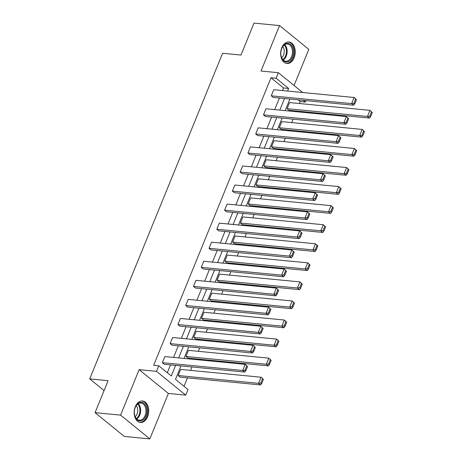 <?xml version="1.0" encoding="UTF-8"?>
<svg xmlns="http://www.w3.org/2000/svg" width="462" height="462" viewBox="0 0 462 462"><rect width="100%" height="100%" fill="white"/><g stroke="black" fill="none" stroke-linecap="round" stroke-linejoin="round"><path stroke-width="0.69" d="M135.279 406.716A10.799 7.248 -84.5 0 1 142.487 400.987A10.799 7.248 -84.5 0 1 147.609 416.747A10.799 7.248 -84.5 0 1 140.402 422.482A10.799 7.248 -84.5 0 1 135.279 406.716M281.78 47.725A10.799 7.248 -84.5 0 1 288.987 41.996A10.799 7.248 -84.5 0 1 294.115 57.756A10.799 7.248 -84.5 0 1 286.902 63.49A10.799 7.248 -84.5 0 1 281.78 47.725M294.063 85.482L308.807 49.359L279.556 25.577L261.007 71.027L278.361 72.713L302.714 92.515M95.062 412.641L120.588 415.113L149.838 438.9L124.313 436.423L95.062 412.641L108.102 380.688L89.72 378.904L222.609 53.269L240.991 55.053L254.031 23.1L279.556 25.577M305.942 100.595L305.342 102.056L303.222 100.329M299.44 103.523L300.236 101.565L305.342 102.056M184.026 386.33L187.485 377.852M190.535 370.385L191.932 366.961M194.981 359.488L195.264 358.795M198.314 351.322L199.711 347.898M202.76 340.43L203.043 339.732M206.092 332.259L207.49 328.84M210.539 321.367L210.822 320.668M213.871 313.201L215.269 309.777M218.318 302.304L218.601 301.611M221.65 294.138L223.048 290.714M226.097 283.241L226.38 282.548M229.429 275.075L230.827 271.656M233.876 264.183L234.159 263.484M237.208 256.017L238.606 252.593M241.655 245.12L241.938 244.427M244.987 236.954L246.385 233.529M249.434 226.057L249.717 225.364M252.766 217.891L254.164 214.466M257.213 206.999L257.496 206.3M260.545 198.827L261.942 195.409M264.992 187.936L265.275 187.237M268.324 179.77L269.721 176.345M272.771 168.873L273.054 168.18M276.103 160.707L277.5 157.282M280.55 149.815L280.832 149.116M283.882 141.643L285.279 138.225M288.328 130.752L288.611 130.053M291.661 122.586L293.058 119.161M296.107 111.689L296.39 110.995M180.983 365.898L175.485 379.377L188.011 389.57L185.741 395.131L156.497 371.344L158.766 365.783L171.292 375.97L175.618 365.378M149.838 438.9L168.387 393.445L185.741 395.131M89.72 378.904L104.066 390.569M170.137 343.618L250.514 351.409L252.489 353.014L172.112 345.224L170.137 343.618L172.626 337.508L253.009 345.299L255.342 347.47L254.55 346.823L252.806 351.103L253.598 351.744L255.342 347.47M185.695 305.492L266.072 313.288L268.047 314.893L187.67 307.103L185.695 305.492L188.184 299.382L268.566 307.178L270.899 309.344L270.108 308.703L268.364 312.982L269.155 313.623L270.899 309.344M201.253 267.371L281.629 275.161L283.604 276.767L203.228 268.976L201.253 267.371L203.742 261.261L284.124 269.051L286.457 271.223L285.666 270.582L283.922 274.855L284.713 275.502L286.457 271.223M216.811 229.25L297.187 237.041L299.162 238.646L218.786 230.856L216.811 229.25L219.3 223.14L299.682 230.931L302.015 233.102L301.224 232.455L299.48 236.735L300.271 237.376L302.015 233.102M232.369 191.124L312.745 198.914L314.72 200.525L234.344 192.729L232.369 191.124L234.858 185.014L315.234 192.81L317.573 194.976L316.782 194.335L315.038 198.614L315.829 199.255L317.573 194.976M247.927 153.003L328.303 160.793L330.278 162.399L249.902 154.608L247.927 153.003L250.416 146.893L330.792 154.683L333.131 156.855L332.34 156.214L330.596 160.487L331.387 161.128L333.131 156.855M263.484 114.876L343.861 122.673L345.836 124.278L265.459 116.488L263.484 114.876L265.973 108.766L346.35 116.563L348.689 118.734L347.898 118.087L346.154 122.366L346.945 123.008L348.689 118.734M167.308 372.73L170.513 364.882M173.562 357.415L178.292 345.824M181.341 338.351L186.071 326.761M189.12 319.288L193.849 307.698M196.899 300.231L201.628 288.64M204.678 281.167L209.407 269.577M212.456 262.104L217.186 250.514M220.235 243.047L224.965 231.456M228.014 223.983L232.744 212.393M235.793 204.92L240.523 193.33M243.572 185.857L248.302 174.266M251.351 166.799L256.081 155.209M259.13 147.736L263.86 136.146M266.909 128.673L271.639 117.082M274.688 109.615L279.418 98.025M282.461 90.552L283.518 87.965L270.992 77.778L153.661 365.286L158.766 365.783M271.263 95.819L351.64 103.609L353.615 105.215L273.238 97.424L271.263 95.819L273.752 89.709L354.129 97.499L356.468 99.671L355.676 99.03L353.932 103.303L354.724 103.944L356.468 99.671M255.705 133.94L336.082 141.73L338.057 143.341L257.68 135.545L255.705 133.94L258.194 127.83L338.571 135.62L340.91 137.792L340.119 137.15L338.375 141.424L339.166 142.071L340.91 137.792M240.148 172.06L320.524 179.857L322.499 181.462L242.123 173.672L240.148 172.06L242.637 165.956L323.013 173.747L325.352 175.918L324.561 175.271L322.817 179.551L323.608 180.192L325.352 175.918M224.59 210.187L304.966 217.977L306.941 219.583L226.565 211.792L224.59 210.187L227.079 204.077L307.461 211.867L309.794 214.039L309.003 213.398L307.259 217.671L308.05 218.318L309.794 214.039M209.032 248.308L289.408 256.104L291.383 257.709L211.007 249.919L209.032 248.308L211.521 242.198L291.903 249.994L294.236 252.16L293.445 251.519L291.701 255.798L292.492 256.439L294.236 252.16M193.474 286.434L273.851 294.225L275.826 295.83L195.449 288.04L193.474 286.434L195.963 280.324L276.345 288.115L278.678 290.286L277.887 289.639L276.143 293.919L276.934 294.56L278.678 290.286M177.916 324.555L258.293 332.345L260.268 333.957L179.891 326.16L177.916 324.555L180.405 318.445L260.787 326.236L263.121 328.407L262.329 327.766L260.585 332.039L261.377 332.686L263.121 328.407M162.358 362.676L242.735 370.472L244.71 372.077L164.333 364.287L162.358 362.676L164.847 356.566L245.23 364.362L247.563 366.533L246.772 365.887L245.027 370.166L245.819 370.807L247.563 366.533M270.992 77.778L276.097 78.269L278.361 72.713M168.387 393.445L139.137 369.658L120.588 415.113M139.137 369.658L156.497 371.344M287.572 91.049L288.623 88.461L276.097 78.269M178.667 357.906L183.397 346.315M186.446 338.848L191.176 327.258M194.225 319.785L198.955 308.194M202.004 300.722L206.733 289.131M209.783 281.664L214.512 270.074M217.562 262.601L222.291 251.01M225.34 243.538L230.07 231.947M233.119 224.48L237.849 212.89M240.898 205.417L245.628 193.826M248.677 186.353L253.407 174.763M256.456 167.29L261.186 155.7M264.235 148.233L268.965 136.642M272.014 129.169L276.744 117.579M279.793 110.106L284.523 98.516M289.888 99.041L285.158 110.632M282.109 118.099L277.379 129.689M274.33 137.162L269.6 148.752M266.551 156.225L261.821 167.816M258.772 175.283L254.042 186.873M250.993 194.346L246.263 205.937M243.214 213.409L238.484 225M235.435 232.467L230.705 244.057M227.656 251.53L222.927 263.121M219.877 270.593L215.148 282.184M212.098 289.651L207.369 301.241M204.32 308.714L199.59 320.305M196.541 327.777L191.811 339.368M188.762 346.835L184.032 358.425M300.236 101.565L298.117 99.838M178.165 375.537L180.145 377.142L260.522 384.933L258.547 383.327L178.165 375.537L180.659 369.427L261.036 377.217L263.375 379.389L262.583 378.748L260.839 383.021L261.631 383.668L263.375 379.389M185.943 356.473L187.924 358.079L268.301 365.875L266.326 364.264L185.943 356.473L188.438 350.363L268.815 358.154L271.154 360.325L270.362 359.684L268.618 363.958L269.41 364.605L271.154 360.325M193.722 337.41L195.703 339.021L276.08 346.812L274.105 345.206L193.722 337.41L196.217 331.306L276.594 339.096L278.933 341.268L278.141 340.621L276.397 344.9L277.188 345.541L278.933 341.268M201.501 318.353L203.482 319.958L283.859 327.749L281.884 326.143L201.501 318.353L203.996 312.243L284.373 320.033L286.711 322.205L285.92 321.564L284.176 325.837L284.967 326.478L286.711 322.205M209.28 299.289L211.261 300.895L291.637 308.691L289.662 307.08L209.28 299.289L211.775 293.179L292.151 300.97L294.49 303.141L293.699 302.5L291.955 306.774L292.746 307.421L294.49 303.141M217.059 280.226L219.04 281.837L299.416 289.628L297.441 288.022L217.059 280.226L219.554 274.116L299.93 281.912L302.269 284.084L301.478 283.437L299.734 287.716L300.525 288.357L302.269 284.084M224.838 261.169L226.819 262.774L307.195 270.565L305.22 268.959L224.838 261.169L227.333 255.059L307.709 262.849L310.048 265.021L309.257 264.38L307.513 268.653L308.304 269.294L310.048 265.021M232.617 242.105L234.598 243.711L314.974 251.507L312.999 249.896L232.617 242.105L235.112 235.995L315.488 243.786L317.827 245.957L317.036 245.316L315.292 249.59L316.083 250.237L317.827 245.957M240.396 223.042L242.377 224.653L322.753 232.444L320.778 230.838L240.396 223.042L242.891 216.932L323.267 224.728L325.606 226.894L324.815 226.253L323.071 230.532L323.862 231.173L325.606 226.894M248.175 203.985L250.156 205.59L330.532 213.38L328.551 211.775L248.175 203.985L250.67 197.875L331.046 205.665L333.385 207.836L332.594 207.19L330.85 211.469L331.641 212.11L333.385 207.836M255.954 184.921L257.935 186.527L338.311 194.323L336.33 192.712L255.954 184.921L258.449 178.811L338.825 186.602L341.164 188.773L340.373 188.132L338.629 192.406L339.42 193.052L341.164 188.773M263.733 165.858L265.714 167.469L346.09 175.26L344.109 173.654L263.733 165.858L266.228 159.748L346.604 167.544L348.943 169.71L348.152 169.069L346.408 173.348L347.199 173.989L348.943 169.71M271.512 146.8L273.487 148.406L353.869 156.196L351.888 154.591L271.512 146.8L274.006 140.691L354.383 148.481L356.722 150.652L355.931 150.006L354.187 154.285L354.978 154.926L356.722 150.652M279.291 127.737L281.266 129.343L361.648 137.133L359.667 135.528L279.291 127.737L281.785 121.627L362.162 129.418L364.501 131.589L363.709 130.948L361.965 135.222L362.757 135.868L364.501 131.589M287.069 108.674L289.045 110.279L369.427 118.076L367.446 116.464L287.069 108.674L289.564 102.564L369.941 110.36L372.28 112.526L371.488 111.885L369.744 116.164L370.536 116.805L372.28 112.526M283.518 87.965L288.623 88.461M353.932 103.303L351.64 103.609L354.129 97.499L355.676 99.03M353.615 105.215L354.724 103.944M369.744 116.164L367.446 116.464L369.941 110.36L371.488 111.885M370.536 116.805L369.427 118.076M346.154 122.366L343.861 122.673L346.35 116.563L347.898 118.087M345.836 124.278L346.945 123.008M338.375 141.424L336.082 141.73L338.571 135.62L340.119 137.15M338.057 143.341L339.166 142.071M361.965 135.222L359.667 135.528L362.162 129.418L363.709 130.948M362.757 135.868L361.648 137.133M354.187 154.285L351.888 154.591L354.383 148.481L355.931 150.006M354.978 154.926L353.869 156.196M287.376 43.353A9.344 6.272 -84.5 0 1 293.434 52.298A9.344 6.272 -84.5 0 1 286.885 61.977A9.344 6.272 -84.5 0 1 281.092 56.052A9.344 6.272 -84.5 0 1 281.855 48.175A9.344 6.272 -84.5 0 1 287.376 43.353M281.058 55.896A8.651 5.81 95.5 0 0 285.782 61.227A8.651 5.81 95.5 0 0 286.388 61.238A8.651 5.81 95.5 0 0 292.434 52.726A8.651 5.81 95.5 0 0 287.456 44A8.651 5.81 95.5 0 0 286.85 43.988A8.651 5.81 95.5 0 0 281.797 48.319M282.761 46.598A6.815 4.574 -84.5 0 1 281.681 57.779M286.094 63.34A10.73 7.201 95.5 0 0 286.844 63.358A10.73 7.201 95.5 0 0 294.346 52.801A10.73 7.201 95.5 0 0 288.167 41.984M140.875 402.338A9.344 6.272 -84.5 0 1 146.933 411.29A9.344 6.272 -84.5 0 1 140.379 420.969A9.344 6.272 -84.5 0 1 134.592 415.043A9.344 6.272 -84.5 0 1 135.354 407.166A9.344 6.272 -84.5 0 1 140.875 402.338M134.558 414.888A8.651 5.81 95.5 0 0 139.281 420.218A8.651 5.81 95.5 0 0 139.888 420.229A8.651 5.81 95.5 0 0 145.934 411.717A8.651 5.81 95.5 0 0 140.95 402.991A8.651 5.81 95.5 0 0 140.344 402.979A8.651 5.81 95.5 0 0 135.291 407.311M136.261 405.584A6.815 4.574 -84.5 0 1 135.181 416.77M139.593 422.332A10.73 7.201 95.5 0 0 140.344 422.343A10.73 7.201 95.5 0 0 147.84 411.792A10.73 7.201 95.5 0 0 141.667 400.976M330.596 160.487L328.303 160.793L330.792 154.683L332.34 156.214M330.278 162.399L331.387 161.128M346.408 173.348L344.109 173.654L346.604 167.544L348.152 169.069M347.199 173.989L346.09 175.26M322.817 179.551L320.524 179.857L323.013 173.747L324.561 175.271M322.499 181.462L323.608 180.192M338.629 192.406L336.33 192.712L338.825 186.602L340.373 188.132M339.42 193.052L338.311 194.323M315.038 198.614L312.745 198.914L315.234 192.81L316.782 194.335M314.72 200.525L315.829 199.255M330.85 211.469L328.551 211.775L331.046 205.665L332.594 207.19M331.641 212.11L330.532 213.38M307.259 217.671L304.966 217.977L307.461 211.867L309.003 213.398M306.941 219.583L308.05 218.318M323.071 230.532L320.778 230.838L323.267 224.728L324.815 226.253M323.862 231.173L322.753 232.444M299.48 236.735L297.187 237.041L299.682 230.931L301.224 232.455M299.162 238.646L300.271 237.376M315.292 249.59L312.999 249.896L315.488 243.786L317.036 245.316M316.083 250.237L314.974 251.507M291.701 255.798L289.408 256.104L291.903 249.994L293.445 251.519M291.383 257.709L292.492 256.439M307.513 268.653L305.22 268.959L307.709 262.849L309.257 264.38M308.304 269.294L307.195 270.565M283.922 274.855L281.629 275.161L284.124 269.051L285.666 270.582M283.604 276.767L284.713 275.502M276.143 293.919L273.851 294.225L276.345 288.115L277.887 289.639M275.826 295.83L276.934 294.56M268.364 312.982L266.072 313.288L268.566 307.178L270.108 308.703M268.047 314.893L269.155 313.623M299.734 287.716L297.441 288.022L299.93 281.912L301.478 283.437M300.525 288.357L299.416 289.628M291.955 306.774L289.662 307.08L292.151 300.97L293.699 302.5M292.746 307.421L291.637 308.691M284.176 325.837L281.884 326.143L284.373 320.033L285.92 321.564M284.967 326.478L283.859 327.749M260.585 332.039L258.293 332.345L260.787 326.236L262.329 327.766M260.268 333.957L261.377 332.686M276.397 344.9L274.105 345.206L276.594 339.096L278.141 340.621M277.188 345.541L276.08 346.812M252.806 351.103L250.514 351.409L253.009 345.299L254.55 346.823M252.489 353.014L253.598 351.744M268.618 363.958L266.326 364.264L268.815 358.154L270.362 359.684M269.41 364.605L268.301 365.875M245.027 370.166L242.735 370.472L245.23 364.362L246.772 365.887M244.71 372.077L245.819 370.807M260.839 383.021L258.547 383.327L261.036 377.217L262.583 378.748M261.631 383.668L260.522 384.933M284.702 44.71A8.651 5.81 -84.5 0 1 287.081 52.656A8.651 5.81 -84.5 0 1 283.218 60.002M282.819 59.586A8.368 5.619 95.5 0 0 286.388 52.593A8.368 5.619 95.5 0 0 284.228 45.039M138.202 403.701A8.651 5.81 -84.5 0 1 140.581 411.648A8.651 5.81 -84.5 0 1 136.717 418.994M136.313 418.572A8.368 5.619 95.5 0 0 139.882 411.584A8.368 5.619 95.5 0 0 137.722 404.031"/></g></svg>
